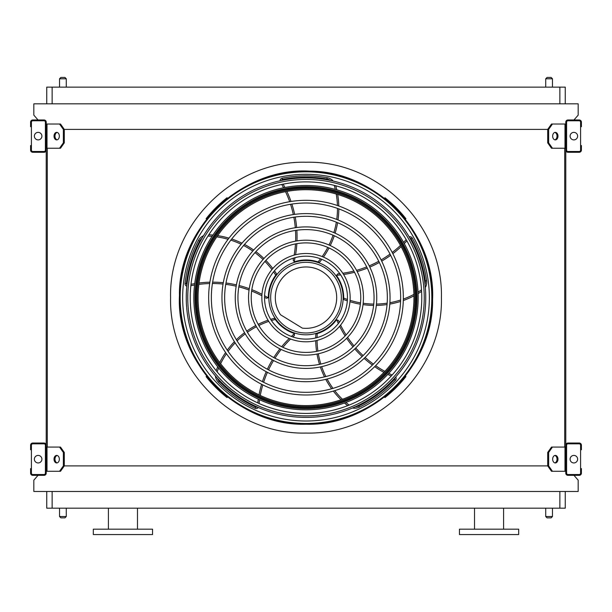 <?xml version="1.0" encoding="UTF-8"?>
<svg xmlns="http://www.w3.org/2000/svg" width="612" height="612" viewBox="0 0 612 612"><rect width="100%" height="100%" fill="white"/><g stroke="black" fill="none" stroke-linecap="round" stroke-linejoin="round"><path stroke-width="0.92" d="M565.251 491.482L565.251 508.174L46.749 508.174L46.749 491.482M38.036 475.333L33.828 480.175L33.828 491.482L578.172 491.482L578.172 480.175L573.964 475.333M565.786 124.014L552.46 124.014L548.65 129.4L63.35 129.4L59.54 124.014L46.214 124.014M59.54 148.242L63.35 142.856L64.298 142.856L60.489 148.242L46.214 148.242L46.214 447.066L60.489 447.066L64.298 452.452L63.35 452.452L59.54 447.066M47.292 148.242L47.292 447.066M552.46 148.242L551.511 148.242L547.702 142.856L548.65 142.856L552.46 148.242L565.786 148.242L565.786 447.066L552.46 447.066L548.65 452.452L547.702 452.452L547.702 465.908L548.65 465.908L552.46 471.294L551.511 471.294L547.702 465.908L64.298 465.908L64.298 452.452M564.708 148.242L564.708 447.066M573.964 119.975L578.172 115.133L578.172 103.826L33.828 103.826L33.828 115.133L38.036 119.975M46.749 103.826L46.749 87.134L52.135 87.134L52.135 103.826M559.865 103.826L559.865 87.134L52.135 87.134M559.865 87.134L565.251 87.134L565.251 103.826M489.064 534.559L518.678 534.559L518.678 529.173L459.451 529.173L459.451 534.559L489.064 534.559M93.322 534.559L152.549 534.559L152.549 529.173L93.322 529.173L93.322 534.559M108.4 529.173L108.4 508.174M545.728 508.174L545.728 516.52L552.46 516.52L552.46 508.174M551.114 517.867L547.074 517.867L551.114 517.867L552.46 516.52M59.54 508.174L59.54 516.52L66.272 516.52L66.272 508.174M64.926 517.867L60.886 517.867L64.926 517.867L66.272 516.52M551.114 77.441L547.074 77.441L551.114 77.441L552.46 78.787L552.46 87.134M64.926 77.441L60.886 77.441L64.926 77.441L66.272 78.787L66.272 87.134M46.214 473.175L46.214 445.184A2.157 2.157 0 0 0 44.064 443.027L32.757 443.027A2.157 2.157 0 0 0 30.6 445.184L30.6 449.759L31.411 449.759L31.411 445.184A1.346 1.346 0 0 1 32.757 443.838L44.064 443.838A1.346 1.346 0 0 1 45.403 445.184L45.403 473.175A1.346 1.346 0 0 1 44.064 474.522L32.757 474.522A1.346 1.346 0 0 1 31.411 473.175L31.411 468.601L30.6 468.601L30.6 473.175A2.157 2.157 0 0 0 32.757 475.333L44.064 475.333A2.157 2.157 0 0 0 46.214 473.175M31.411 449.759L31.411 468.601M38.135 462.947A3.771 3.771 0 0 0 41.402 457.294A3.771 3.771 0 0 0 34.876 457.294A3.771 3.771 0 0 0 38.135 462.947M57.161 462.886A3.771 2.662 90 0 1 54.973 459.176A3.771 2.662 90 0 1 57.161 455.473M59.54 471.294L63.35 465.908L64.298 465.908L60.489 471.294L46.214 471.294M63.35 465.908L63.35 452.452M59.349 459.176A3.771 2.662 90 0 1 56.686 462.947A3.771 2.662 90 0 1 54.017 459.176A3.771 2.662 90 0 1 56.686 455.412A3.771 2.662 90 0 1 59.349 459.176M565.786 445.184L565.786 473.175A2.157 2.157 0 0 0 567.936 475.333L579.243 475.333A2.157 2.157 0 0 0 581.4 473.175L581.4 468.601L580.589 468.601L580.589 473.175A1.346 1.346 0 0 1 579.243 474.522L567.936 474.522A1.346 1.346 0 0 1 566.597 473.175L566.597 445.184A1.346 1.346 0 0 1 567.936 443.838L579.243 443.838A1.346 1.346 0 0 1 580.589 445.184L580.589 449.759L581.4 449.759L581.4 445.184A2.157 2.157 0 0 0 579.243 443.027L567.936 443.027A2.157 2.157 0 0 0 565.786 445.184M580.589 468.601L580.589 449.759M573.865 462.947A3.771 3.771 0 0 0 577.124 457.294A3.771 3.771 0 0 0 570.598 457.294A3.771 3.771 0 0 0 573.865 462.947M565.786 471.294L552.46 471.294M557.983 459.176A3.771 2.662 -90 0 1 555.313 462.947A3.771 2.662 -90 0 1 552.651 459.176A3.771 2.662 -90 0 1 555.313 455.412A3.771 2.662 -90 0 1 557.983 459.176M548.65 465.908L548.65 452.452M554.839 455.473A3.771 2.662 -90 0 1 557.027 459.176A3.771 2.662 -90 0 1 554.839 462.886M547.702 452.452L551.511 447.066L552.46 447.066M565.786 122.132L565.786 150.131A2.157 2.157 0 0 0 567.936 152.281L579.243 152.281A2.157 2.157 0 0 0 581.4 150.131L581.4 145.549L580.589 145.549L580.589 150.131A1.346 1.346 0 0 1 579.243 151.478L567.936 151.478A1.346 1.346 0 0 1 566.597 150.131L566.597 122.132A1.346 1.346 0 0 1 567.936 120.786L579.243 120.786A1.346 1.346 0 0 1 580.589 122.132L580.589 126.707L581.4 126.707L581.4 122.132A2.157 2.157 0 0 0 579.243 119.975L567.936 119.975A2.157 2.157 0 0 0 565.786 122.132M580.589 145.549L580.589 126.707M573.865 139.896A3.771 3.771 0 0 0 577.124 134.242A3.771 3.771 0 0 0 570.598 134.242A3.771 3.771 0 0 0 573.865 139.896M557.983 136.132A3.771 2.662 -90 0 1 555.313 139.896A3.771 2.662 -90 0 1 552.651 136.132A3.771 2.662 -90 0 1 555.313 132.36A3.771 2.662 -90 0 1 557.983 136.132M548.65 142.856L548.65 129.4M547.702 142.856L547.702 129.4L551.511 124.014L552.46 124.014M554.839 132.422A3.771 2.662 -90 0 1 557.027 136.132A3.771 2.662 -90 0 1 554.839 139.834M46.214 150.131L46.214 122.132A2.157 2.157 0 0 0 44.064 119.975L32.757 119.975A2.157 2.157 0 0 0 30.6 122.132L30.6 126.707L31.411 126.707L31.411 122.132A1.346 1.346 0 0 1 32.757 120.786L44.064 120.786A1.346 1.346 0 0 1 45.403 122.132L45.403 150.131A1.346 1.346 0 0 1 44.064 151.478L32.757 151.478A1.346 1.346 0 0 1 31.411 150.131L31.411 145.549L30.6 145.549L30.6 150.131A2.157 2.157 0 0 0 32.757 152.281L44.064 152.281A2.157 2.157 0 0 0 46.214 150.131M31.411 126.707L31.411 145.549M38.135 139.896A3.771 3.771 0 0 0 41.402 134.242A3.771 3.771 0 0 0 34.876 134.242A3.771 3.771 0 0 0 38.135 139.896M57.161 139.834A3.771 2.662 90 0 1 54.973 136.132A3.771 2.662 90 0 1 57.161 132.422M59.54 124.014L60.489 124.014L64.298 129.4L64.298 142.856M63.35 142.856L63.35 129.4M59.349 136.132A3.771 2.662 90 0 1 56.686 139.896A3.771 2.662 90 0 1 54.017 136.132A3.771 2.662 90 0 1 56.686 132.36A3.771 2.662 90 0 1 59.349 136.132M306 423.481A125.827 125.827 0 0 0 414.967 234.74A125.827 125.827 0 0 0 197.033 234.74A125.827 125.827 0 0 0 306 423.481M306 421.01A123.356 123.356 0 0 0 412.832 235.98A123.356 123.356 0 0 0 199.168 235.98A123.356 123.356 0 0 0 306 421.01M306 392.307A94.653 94.653 0 0 0 387.97 250.331A94.653 94.653 0 0 0 224.03 250.331A94.653 94.653 0 0 0 306 392.307M306 395A97.346 97.346 0 0 0 390.303 248.985A97.346 97.346 0 0 0 221.697 248.985A97.346 97.346 0 0 0 306 395M306 379.012A81.358 81.358 0 0 0 376.457 256.979A81.358 81.358 0 0 0 235.543 256.979A81.358 81.358 0 0 0 306 379.012M306 381.704A84.051 84.051 0 0 0 378.79 255.632A84.051 84.051 0 0 0 233.21 255.632A84.051 84.051 0 0 0 306 381.704M306 365.708A68.054 68.054 0 0 0 364.936 263.627A68.054 68.054 0 0 0 247.064 263.627A68.054 68.054 0 0 0 306 365.708M306 368.401A70.747 70.747 0 0 0 367.269 262.28A70.747 70.747 0 0 0 244.731 262.28A70.747 70.747 0 0 0 306 368.401M306 352.413A54.759 54.759 0 0 0 353.422 270.274A54.759 54.759 0 0 0 258.578 270.274A54.759 54.759 0 0 0 306 352.413M306 355.105A57.451 57.451 0 0 0 355.756 268.928A57.451 57.451 0 0 0 256.244 268.928A57.451 57.451 0 0 0 306 355.105M306 339.109A41.455 41.455 0 0 0 341.901 276.922A41.455 41.455 0 0 0 270.099 276.922A41.455 41.455 0 0 0 306 339.109M306 341.802A44.148 44.148 0 0 0 344.235 275.576A44.148 44.148 0 0 0 267.765 275.576A44.148 44.148 0 0 0 306 341.802M293.584 258.096A105.692 105.692 0 0 1 293.163 260.062L294.173 261.668A1.346 1.346 0 0 0 294.877 261.645A37.692 37.692 0 0 1 318.049 261.944L318.301 262.028M319.395 262.426L318.049 261.944L319.395 262.426A84.984 84.984 0 0 0 321.828 259.335M281.75 184.457A105.692 105.692 0 0 1 283.57 187.769M285.513 191.663A105.692 105.692 0 0 1 289.66 201.692M290.532 204.27A105.692 105.692 0 0 1 293.316 214.567M293.852 217.214A105.692 105.692 0 0 1 295.313 227.718M295.512 230.41A105.692 105.692 0 0 1 295.634 241.151M295.489 243.913A105.692 105.692 0 0 1 294.15 255.127M333.265 181.053A10.771 10.771 0 0 0 327.16 177.687A121.819 121.819 0 0 0 282.209 178.184A2.693 2.693 0 0 0 280.044 180.754M323.45 257.101A84.984 84.984 0 0 0 329.019 247.967M330.235 245.565A84.984 84.984 0 0 0 334.282 235.75M335.116 233.172A84.984 84.984 0 0 0 337.602 222.692M338.023 219.945A84.984 84.984 0 0 0 338.818 208.876M338.788 205.999A84.984 84.984 0 0 0 337.679 194.455M336.776 189.804A84.984 84.984 0 0 0 335.766 185.78M339.782 273.625A105.692 105.692 0 0 1 337.786 273.832L336.569 275.285A1.346 1.346 0 0 0 336.807 275.943A37.692 37.692 0 0 1 343.684 298.075L343.684 298.35M343.646 299.505L343.684 298.075L343.646 299.505A84.984 84.984 0 0 0 347.333 300.859M406.161 239.613A105.692 105.692 0 0 1 403.576 242.36M400.478 245.42A105.692 105.692 0 0 1 392.216 252.458M390.035 254.087A105.692 105.692 0 0 1 381.1 259.916M378.752 261.248A105.692 105.692 0 0 1 369.212 265.876M366.71 266.901A105.692 105.692 0 0 1 356.536 270.336M353.858 271.055A105.692 105.692 0 0 1 342.789 273.243M425.317 287.548A10.771 10.771 0 0 0 426.633 280.709A121.819 121.819 0 0 0 412.274 238.106A2.693 2.693 0 0 0 409.153 236.844M349.965 301.716A84.984 84.984 0 0 0 360.369 304.195M363.023 304.608A84.984 84.984 0 0 0 373.611 305.419M376.319 305.419A84.984 84.984 0 0 0 387.059 304.547M389.798 304.095A84.984 84.984 0 0 0 400.577 301.433M403.3 300.515A84.984 84.984 0 0 0 413.942 295.887M418.08 293.592A84.984 84.984 0 0 0 421.599 291.396M306 334.802A37.148 37.148 0 0 0 338.176 279.08A37.148 37.148 0 0 0 273.824 279.08A37.148 37.148 0 0 0 306 334.802M339.293 322.356A105.692 105.692 0 0 1 338.482 320.52L336.715 319.816A1.346 1.346 0 0 0 336.164 320.244A37.692 37.692 0 0 1 317.245 333.624L316.985 333.708M315.868 334.03L317.245 333.624L315.868 334.03A84.984 84.984 0 0 0 315.723 337.954M392.154 374.98A105.692 105.692 0 0 1 388.742 373.374M384.872 371.362A105.692 105.692 0 0 1 375.63 365.685M373.404 364.109A105.692 105.692 0 0 1 365.096 357.416M363.107 355.595A105.692 105.692 0 0 1 355.756 347.953M354.004 345.895A105.692 105.692 0 0 1 347.601 337.281M346.094 334.955A105.692 105.692 0 0 1 340.586 325.094M352.481 408.013A10.771 10.771 0 0 0 359.389 407.148A121.819 121.819 0 0 0 395.467 380.327A2.693 2.693 0 0 0 395.712 376.969M315.723 340.723A84.984 84.984 0 0 0 316.58 351.38M317.008 354.042A84.984 84.984 0 0 0 319.51 364.354M320.351 366.932A84.984 84.984 0 0 0 324.498 376.877M325.768 379.341A84.984 84.984 0 0 0 331.635 388.773M333.349 391.076A84.984 84.984 0 0 0 341.029 399.766M344.495 402.994A84.984 84.984 0 0 0 347.67 405.657M292.796 336.952A105.692 105.692 0 0 1 294.288 335.613L294.418 333.716A1.346 1.346 0 0 0 293.837 333.326A37.692 37.692 0 0 1 275.262 319.464L275.109 319.242M274.459 318.286L275.262 319.464L274.459 318.286A84.984 84.984 0 0 0 270.672 319.357M259.083 403.484A105.692 105.692 0 0 1 259.557 399.743M260.268 395.444A105.692 105.692 0 0 1 262.816 384.894M263.627 382.293A105.692 105.692 0 0 1 267.421 372.325M268.546 369.87A105.692 105.692 0 0 1 273.541 360.514M274.956 358.219A105.692 105.692 0 0 1 281.168 349.46M282.92 347.31A105.692 105.692 0 0 1 290.593 339.025M215.409 375.959A10.771 10.771 0 0 0 218.369 382.27A121.819 121.819 0 0 0 255.02 408.296A2.693 2.693 0 0 0 258.287 407.485M268.048 320.214A84.984 84.984 0 0 0 258.172 324.322M255.778 325.546A84.984 84.984 0 0 0 246.735 331.115M244.548 332.706A84.984 84.984 0 0 0 236.37 339.729M234.419 341.695A84.984 84.984 0 0 0 227.266 350.194M225.598 352.535A84.984 84.984 0 0 0 219.716 362.526M217.711 366.817A84.984 84.984 0 0 0 216.158 370.665M264.545 297.241A105.692 105.692 0 0 1 266.281 298.243L268.125 297.784A1.346 1.346 0 0 0 268.316 297.111A37.692 37.692 0 0 1 275.76 275.163L275.92 274.941M276.632 274.031L275.76 275.163L276.632 274.031A84.984 84.984 0 0 0 274.444 270.764M190.852 285.735A105.692 105.692 0 0 1 194.555 285.031M198.869 284.381A105.692 105.692 0 0 1 209.679 283.54M212.41 283.509A105.692 105.692 0 0 1 223.066 284.045M225.744 284.351A105.692 105.692 0 0 1 236.186 286.209M238.81 286.844A105.692 105.692 0 0 1 249.053 290.05M251.647 291.044A105.692 105.692 0 0 1 261.89 295.787M203.528 235.697A10.771 10.771 0 0 0 198.449 240.455A121.819 121.819 0 0 0 185.023 283.364A2.693 2.693 0 0 0 186.805 286.217M272.822 268.53A84.984 84.984 0 0 0 265.86 260.414M263.948 258.509A84.984 84.984 0 0 0 255.87 251.631M253.674 250.04A84.984 84.984 0 0 0 244.471 244.433M241.992 243.186A84.984 84.984 0 0 0 231.703 239.009M228.957 238.145A84.984 84.984 0 0 0 217.643 235.635M212.938 235.062A84.984 84.984 0 0 0 208.799 234.771M306 332.997A35.343 35.343 0 0 0 336.608 279.982A35.343 35.343 0 0 0 275.392 279.982A35.343 35.343 0 0 0 306 332.997M302.328 328.124A30.692 30.692 0 0 0 336.478 294.066A30.692 30.692 0 0 0 295.359 268.867A30.692 30.692 0 0 0 280.518 314.759L302.328 328.124M223.281 200.851C222.225 201.753 222.225 201.753 223.281 200.851C222.225 201.753 222.225 201.753 223.281 200.851C222.225 201.753 222.225 201.753 223.281 200.851L223.15 200.958M224.52 199.803C225.591 198.915 225.591 198.915 224.52 199.803C225.591 198.915 225.591 198.915 224.52 199.803C225.591 198.915 225.591 198.915 224.52 199.803M208.149 216.174C207.261 217.245 207.261 217.245 208.149 216.174C207.261 217.245 207.261 217.245 208.149 216.174C207.261 217.245 207.261 217.245 208.149 216.174L208.034 216.304M209.189 214.934C210.1 213.879 210.1 213.879 209.189 214.934C210.1 213.879 210.1 213.879 209.189 214.934C210.1 213.879 210.1 213.879 209.189 214.934L209.304 214.804M227.58 198.296L227.044 197.752A127.334 127.334 0 0 0 206.099 218.698L206.642 219.234M224.52 395.505C225.591 396.392 225.591 396.392 224.52 395.505C225.591 396.392 225.591 396.392 224.52 395.505C225.591 396.392 225.591 396.392 224.52 395.505L224.65 395.62M223.281 394.465C222.225 393.554 222.225 393.554 223.281 394.465C222.225 393.554 222.225 393.554 223.281 394.465L223.15 394.35M209.189 380.373C210.1 381.429 210.1 381.429 209.189 380.373C210.1 381.429 210.1 381.429 209.189 380.373C210.1 381.429 210.1 381.429 209.189 380.373L209.304 380.511M208.149 379.134C207.261 378.063 207.261 378.063 208.149 379.134C207.261 378.063 207.261 378.063 208.149 379.134C207.261 378.063 207.261 378.063 208.149 379.134M206.642 376.074L206.099 376.617A127.334 127.334 0 0 0 227.044 397.555L227.58 397.012M388.85 200.958L388.719 200.851C389.775 201.753 389.775 201.753 388.719 200.851C389.775 201.753 389.775 201.753 388.719 200.851C389.775 201.753 389.775 201.753 388.719 200.851A127.334 127.334 0 0 0 387.48 199.803C386.409 198.915 386.409 198.915 387.48 199.803C386.409 198.915 386.409 198.915 387.48 199.803C386.409 198.915 386.409 198.915 387.48 199.803L387.35 199.688M402.811 214.934C401.9 213.879 401.9 213.879 402.811 214.934C401.9 213.879 401.9 213.879 402.811 214.934C401.9 213.879 401.9 213.879 402.811 214.934L402.696 214.804M403.851 216.174C404.739 217.245 404.739 217.245 403.851 216.174C404.739 217.245 404.739 217.245 403.851 216.174C404.739 217.245 404.739 217.245 403.851 216.174M405.358 219.234L405.901 218.698A127.334 127.334 0 0 0 384.956 197.752L384.42 198.296M403.851 379.134C404.739 378.063 404.739 378.063 403.851 379.134C404.739 378.063 404.739 378.063 403.851 379.134C404.739 378.063 404.739 378.063 403.851 379.134L403.966 379.004M402.811 380.373C401.9 381.429 401.9 381.429 402.811 380.373C401.9 381.429 401.9 381.429 402.811 380.373L402.696 380.511M388.719 394.465C389.775 393.554 389.775 393.554 388.719 394.465C389.775 393.554 389.775 393.554 388.719 394.465C389.775 393.554 389.775 393.554 388.719 394.465L388.85 394.35M387.48 395.505C386.409 396.392 386.409 396.392 387.48 395.505C386.409 396.392 386.409 396.392 387.48 395.505C386.409 396.392 386.409 396.392 387.48 395.505M384.42 397.012L384.956 397.555A127.334 127.334 0 0 0 405.901 376.617L405.358 376.074M306 413.421A115.767 115.767 0 0 0 421.767 297.654A115.767 115.767 0 0 0 306 181.886A115.767 115.767 0 0 0 190.233 297.654A115.767 115.767 0 0 0 306 413.421M306 177.908A119.745 119.745 0 0 1 409.703 357.53A119.745 119.745 0 0 1 202.297 357.53A119.745 119.745 0 0 1 306 177.908M306 415.892A118.238 118.238 0 0 0 424.238 297.654A118.238 118.238 0 0 0 306 179.423A118.238 118.238 0 0 0 187.762 297.654A118.238 118.238 0 0 0 306 415.892M306 185.497A112.157 112.157 0 0 1 403.132 353.728A112.157 112.157 0 0 1 208.868 353.728A112.157 112.157 0 0 1 306 185.497M306 189.705A107.949 107.949 0 0 0 212.509 351.632A107.949 107.949 0 0 0 399.491 351.632A107.949 107.949 0 0 0 306 189.705A107.949 107.949 0 0 0 212.509 351.632A107.949 107.949 0 0 0 399.491 351.632A107.949 107.949 0 0 0 306 189.705M306 433.067C233.646 434.933 168.721 370.008 170.587 297.654C168.721 225.3 233.646 160.375 306 162.241C378.354 160.375 443.279 225.3 441.413 297.654C443.279 370.008 378.354 434.933 306 433.067M52.135 491.482L52.135 508.174M559.865 508.174L559.865 491.482M552.46 78.787L545.728 78.787L545.728 87.134M66.272 78.787L59.54 78.787L59.54 87.134M47.002 471.294L47.002 447.066M564.998 471.294L564.998 447.066M564.998 148.242L564.998 124.014M47.002 148.242L47.002 124.014M306 424.093A126.439 126.439 0 0 0 415.494 234.434A126.439 126.439 0 0 0 196.506 234.434A126.439 126.439 0 0 0 306 424.093M318.049 261.944A83.637 83.637 0 0 0 320.527 258.822M322.172 256.573A83.637 83.637 0 0 0 327.787 247.416M329.011 245.014A83.637 83.637 0 0 0 333.043 235.199M333.869 232.629A83.637 83.637 0 0 0 336.325 222.164M336.738 219.433A83.637 83.637 0 0 0 337.472 208.386M337.426 205.517A83.637 83.637 0 0 0 336.24 194.027M335.3 189.391A83.637 83.637 0 0 0 334.366 185.75A9.425 9.425 0 0 0 334.251 185.39M330.495 180.441A9.425 9.425 0 0 0 326.93 179.018A120.472 120.472 0 0 0 282.469 179.507A1.346 1.346 0 0 0 281.443 180.456M283.134 184.166A107.039 107.039 0 0 1 284.947 187.494M286.883 191.411A107.039 107.039 0 0 1 291.006 201.47M291.878 204.064A107.039 107.039 0 0 1 294.655 214.376M295.191 217.023A107.039 107.039 0 0 1 296.644 227.526M296.851 230.219A107.039 107.039 0 0 1 296.988 240.914M296.858 243.668A107.039 107.039 0 0 1 295.573 254.753M295.045 257.667A107.039 107.039 0 0 1 294.173 261.668M282.209 178.184L282.469 179.507M327.16 177.687L326.93 179.018M334.978 185.574L334.366 185.75M343.684 298.075A83.637 83.637 0 0 0 347.417 299.467M350.072 300.339A83.637 83.637 0 0 0 360.506 302.848M363.176 303.269A83.637 83.637 0 0 0 373.748 304.08M376.457 304.065A83.637 83.637 0 0 0 387.167 303.17M389.898 302.711A83.637 83.637 0 0 0 400.623 300.002M403.339 299.069A83.637 83.637 0 0 0 413.903 294.387M418.019 292.062A83.637 83.637 0 0 0 421.194 290.05A9.425 9.425 0 0 0 421.5 289.836M425.049 284.733A9.425 9.425 0 0 0 425.302 280.9A120.472 120.472 0 0 0 411.096 238.764A1.346 1.346 0 0 0 409.872 238.083M406.865 240.837A107.039 107.039 0 0 1 404.264 243.591M401.135 246.644A107.039 107.039 0 0 1 392.843 253.674M390.647 255.303A107.039 107.039 0 0 1 381.697 261.125M379.348 262.456A107.039 107.039 0 0 1 369.801 267.092M367.307 268.117A107.039 107.039 0 0 1 357.178 271.552M354.516 272.271A107.039 107.039 0 0 1 343.584 274.482M340.639 274.88A107.039 107.039 0 0 1 336.569 275.285M412.274 238.106L411.096 238.764M426.633 280.709L425.302 280.9M421.546 290.585L421.194 290.05M317.245 333.624A83.637 83.637 0 0 0 317.077 337.61M317.062 340.394A83.637 83.637 0 0 0 317.903 351.104M318.324 353.767A83.637 83.637 0 0 0 320.826 364.079M321.675 366.642A83.637 83.637 0 0 0 325.836 376.556M327.114 379.004A83.637 83.637 0 0 0 333.005 388.375M334.733 390.663A83.637 83.637 0 0 0 342.452 399.269M345.933 402.459A83.637 83.637 0 0 0 348.832 404.861A9.425 9.425 0 0 0 349.131 405.083M355.075 406.881A9.425 9.425 0 0 0 358.8 405.94A120.472 120.472 0 0 0 394.48 379.409A1.346 1.346 0 0 0 394.755 378.032M391.206 376.028A107.039 107.039 0 0 1 387.786 374.399M383.915 372.371A107.039 107.039 0 0 1 374.666 366.657M372.44 365.073A107.039 107.039 0 0 1 364.132 358.357M362.143 356.536A107.039 107.039 0 0 1 354.784 348.894M353.04 346.836A107.039 107.039 0 0 1 346.637 338.26M345.13 335.957A107.039 107.039 0 0 1 339.652 326.234M338.367 323.564A107.039 107.039 0 0 1 336.715 319.816M395.467 380.327L394.48 379.409M359.389 407.148L358.8 405.94M348.435 405.366L348.832 404.861M275.262 319.464A83.637 83.637 0 0 0 271.422 320.535M268.767 321.384A83.637 83.637 0 0 0 258.845 325.492M256.443 326.716A83.637 83.637 0 0 0 247.409 332.285M245.228 333.877A83.637 83.637 0 0 0 237.096 340.907M235.153 342.873A83.637 83.637 0 0 0 228.069 351.372M226.425 353.721A83.637 83.637 0 0 0 220.626 363.719M218.66 368.019A83.637 83.637 0 0 0 217.275 371.515A9.425 9.425 0 0 0 217.153 371.874M217.283 378.078A9.425 9.425 0 0 0 219.333 381.337A120.472 120.472 0 0 0 255.587 407.072A1.346 1.346 0 0 0 256.979 406.904M257.79 402.903A107.039 107.039 0 0 1 258.287 399.154M259.014 394.847A107.039 107.039 0 0 1 261.592 384.282M262.41 381.674A107.039 107.039 0 0 1 266.228 371.698M267.352 369.243A107.039 107.039 0 0 1 272.348 359.887M273.763 357.592A107.039 107.039 0 0 1 279.936 348.855M281.665 346.706A107.039 107.039 0 0 1 289.216 338.49M291.366 336.439A107.039 107.039 0 0 1 294.418 333.716M255.02 408.296L255.587 407.072M218.369 382.27L219.333 381.337M216.679 371.293L217.275 371.515M275.76 275.163A83.637 83.637 0 0 0 273.556 271.843M271.927 269.578A83.637 83.637 0 0 0 264.958 261.408M263.045 259.503A83.637 83.637 0 0 0 254.959 252.634M252.771 251.05A83.637 83.637 0 0 0 243.576 245.488M241.105 244.249A83.637 83.637 0 0 0 230.831 240.133M228.085 239.292A83.637 83.637 0 0 0 216.786 236.875M212.089 236.339A83.637 83.637 0 0 0 208.332 236.102A9.425 9.425 0 0 0 207.965 236.094M202.098 238.137A9.425 9.425 0 0 0 199.634 241.09A120.472 120.472 0 0 0 186.362 283.517A1.346 1.346 0 0 0 186.951 284.794M191.005 284.328A107.039 107.039 0 0 1 194.723 283.639M199.045 283.004A107.039 107.039 0 0 1 209.893 282.193M212.624 282.163A107.039 107.039 0 0 1 223.296 282.713M225.973 283.019A107.039 107.039 0 0 1 236.416 284.878M239.032 285.513A107.039 107.039 0 0 1 249.252 288.688M251.83 289.667A107.039 107.039 0 0 1 261.974 294.311M264.591 295.718A107.039 107.039 0 0 1 268.125 297.784M185.023 283.364L186.362 283.517M198.449 240.455L199.634 241.09M208.363 235.459L208.332 236.102M306 408.609A110.956 110.956 0 0 1 195.044 297.654A110.956 110.956 0 0 1 306 186.698A110.956 110.956 0 0 1 416.956 297.654A110.956 110.956 0 0 1 306 408.609M306 187.639A110.015 110.015 0 0 0 210.727 352.665A110.015 110.015 0 0 0 401.273 352.665A110.015 110.015 0 0 0 306 187.639M306 188.626A109.028 109.028 0 0 1 400.424 352.168A109.028 109.028 0 0 1 211.576 352.168A109.028 109.028 0 0 1 306 188.626M503.599 529.173L503.599 508.174M474.522 529.173L474.522 508.174M137.478 529.173L137.478 508.174M59.54 78.787L60.886 77.441M545.728 78.787L547.074 77.441M59.54 516.52L60.886 517.867M545.728 516.52L547.074 517.867M306 424.231C372.456 426.266 433.832 365.777 432.554 299.643C435.905 233.585 376.464 171.199 309.978 171.146C242.176 166.831 178.023 228.131 179.446 295.665C175.904 363.123 238.099 426.403 306 424.231"/></g></svg>
